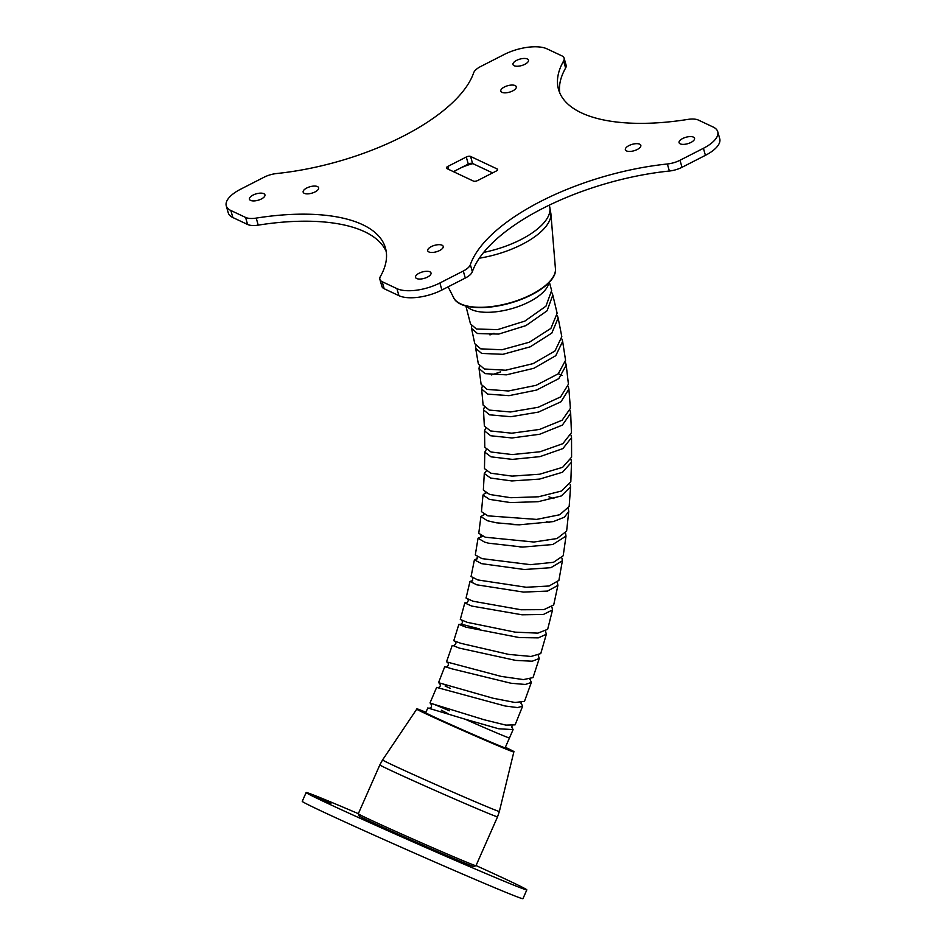 <?xml version="1.0" encoding="UTF-8"?>
<svg xmlns="http://www.w3.org/2000/svg" width="946" height="946" viewBox="0 0 946 946"><rect width="100%" height="100%" fill="white"/><g stroke="black" fill="none" stroke-linecap="round" stroke-linejoin="round"><path stroke-width="1.42" d="M432.629 716.252A43.421 0.733 23.8 0 0 477.009 736.142A43.421 0.733 23.8 0 0 505.14 747.778L509.468 737.975A43.421 0.733 23.8 0 1 465.042 719.173L427.805 707.963L425.7 712.74A43.421 0.733 23.8 0 0 432.629 716.252M521.021 703.008L522.63 706.177L517.521 707.573L505.294 706.035L436.626 687.411L430.016 702.937A43.421 0.733 23.8 0 0 430.359 703.197L431.281 704.569M441.321 710.174L448.014 713.686M511.538 726.788L513.099 729.603L498.708 728.775L465.042 719.173M430.359 703.197L484.222 719.776L505.838 725.109L515.097 724.861L522.63 706.177M452.141 668.893L444.774 666.599L438.542 682.693L493.079 698.231L515.002 702.488L524.474 701.364L531.356 682.444L525.302 684.466L510.935 683.237L452.141 668.893M450.284 688.381L445.069 685.98M439.701 683.438L438.542 682.693M538.298 655.519L539.255 658.475L532.255 661.219L515.759 660.414L459.389 648.128L453.548 645.763M530.044 679.323L531.356 682.444M447.08 662.034L501.214 676.414L523.434 679.595L533.024 677.584L539.255 658.475M545.594 631.455L546.315 634.281L538.25 637.876L519.33 637.58L465.917 627.174L458.869 624.325L464.498 624.975L479.326 628.889M458.869 624.325L453.773 640.738L460.95 643.351L508.593 654.384L531.025 656.465L540.757 653.568L546.315 634.281M551.967 607.166L552.535 609.91L543.371 614.474L522.015 614.794L471.711 606.055L464.805 602.933L467.182 602.578M464.805 602.933L460.288 619.464L467.312 622.35L515.203 632.153L537.86 633.134L547.651 629.327L552.535 609.91M557.419 582.724L557.904 585.397L547.545 591.073L523.552 592.09L476.772 584.817L469.985 581.423L472.704 580.667M469.985 581.423L466.059 598.038L472.941 601.207L521.069 609.768L543.879 609.638L553.706 604.932L557.904 585.397M561.959 558.164L562.385 560.789L550.879 567.683L524.356 569.516L481.573 563.65L474.407 559.843L477.352 558.648M474.407 559.843L471.061 576.516L477.813 579.945L526.13 587.253L549.082 586.012L558.885 580.406L562.385 560.789M565.602 533.544L566.004 536.122L552.795 544.506L522.831 547.072L488.432 543.17L484.6 542.117L478.037 538.227L482.697 536.311M478.037 538.227L475.306 554.912L481.94 558.613L530.481 564.667L553.481 562.302L563.201 555.775L566.004 536.122M568.321 508.889L568.735 511.443L564.431 517.166L553.339 521.589L519.283 524.817L496.331 522.795L487.367 520.726L480.911 516.599L484.222 514.423M546.682 521.613L549.2 522.523M480.911 516.599L478.771 533.284L485.298 537.222L533.958 542.034L557.028 538.534L566.63 531.108L568.735 511.443M570.142 484.257L570.568 486.776L561.297 495.964L538.25 501.676L510.58 502.586L489.366 499.358L482.992 495.018L485.464 492.689M548.964 496.839L553.918 498.613M482.992 495.018L481.455 511.668L487.9 515.842L536.619 519.401L559.736 514.754L569.173 506.429L570.568 486.776M571.053 459.673L571.502 462.168L562.503 472.243L539.539 479.102L511.833 480.946L490.596 478.049L484.281 473.508L486.161 471.108M484.281 473.508L483.347 490.099L489.721 494.486L510.875 497.726L538.546 496.78L561.593 490.998L570.828 481.774L571.502 462.168M571.053 435.195L571.538 437.655L562.858 448.605L540 456.622L512.294 459.389L491.033 456.835L484.79 452.129L486.232 449.669M484.79 452.129L484.47 468.613L490.761 473.189L511.975 476.11L539.669 474.218L562.634 467.3L571.585 457.178L571.538 437.655M570.142 410.86L570.675 413.284L562.35 425.109L539.669 434.261L511.963 437.974L490.702 435.751L484.518 430.891L485.617 428.42M484.518 430.891L484.801 447.257L491.033 451.999L512.259 454.577L540 451.762L562.811 443.686L571.443 432.7L570.675 413.284M568.31 386.701L568.901 389.102L561.013 401.754L538.546 412.066L510.887 416.713L489.602 414.833L483.465 409.855L484.281 407.383M483.465 409.855L484.352 426.067L490.525 430.95L511.786 433.197L539.468 429.449L562.137 420.213L570.391 408.365L568.901 389.102M565.578 362.756L566.228 365.121L558.802 378.613L536.607 390.059L509.007 395.665L487.722 394.115L481.632 389.054L482.212 386.595M481.632 389.054L483.11 405.077L489.236 410.079L510.497 411.983L538.156 407.288L560.6 396.918L568.428 384.218L566.228 365.121M561.936 339.082L562.645 341.411L555.763 355.684L533.84 368.301L506.347 374.853L485.062 373.635L479.031 368.514L479.397 366.078M561.995 375.586L558.4 373.67M500.611 371.884L491.352 374.947M479.031 368.514L481.112 384.336L487.178 389.409L508.463 390.982L536.086 385.329L558.235 373.8L565.566 360.296L562.645 341.411M557.383 315.692L558.152 317.986L551.837 333.063L530.28 346.804L502.905 354.312L481.644 353.426L475.661 348.282L475.85 345.869M475.661 348.282L478.321 363.867L484.352 368.987L505.637 370.229L533.142 363.619L554.995 350.954L561.806 336.634L558.152 317.986M465.87 305.972L470.493 323.899L476.394 329.019L497.631 329.61L524.853 321.096L545.96 306.173L551.624 290.481L549.39 282.227M551.979 292.858L552.819 295.105L547.072 310.808L525.893 325.625L498.696 334.08L477.458 333.524L471.534 328.392L471.557 326.015M471.534 328.392L474.786 343.705L480.745 348.849L501.995 349.76L529.382 342.204L550.891 328.404L557.135 313.28L552.819 295.105M358.333 813.666A120.603 2.046 23.8 0 0 306.137 792.535A120.603 2.046 23.8 0 0 396.114 834.419A120.603 2.046 23.8 0 0 526.827 889.879A120.603 2.046 23.8 0 0 476.039 865.578M330.958 803.367L314.923 796.567L330.958 803.367M468.814 865.484L452.779 858.684L468.814 865.484M475.968 865.708L473.851 866.524A62.708 1.064 -156.2 0 1 416.063 842.177A62.708 1.064 -156.2 0 1 359.102 815.913L358.286 813.797A64.316 1.088 23.8 0 0 358.286 813.797A64.316 1.088 23.8 0 0 389.918 828.791A64.316 1.088 23.8 0 0 450.355 855.361A64.316 1.088 23.8 0 0 475.968 865.708A64.316 1.088 23.8 0 0 475.992 865.685L497.549 816.812A64.316 1.088 -156.2 0 1 471.912 806.477A64.316 1.088 -156.2 0 1 411.037 779.705A64.316 1.088 -156.2 0 1 379.843 764.9L382.586 759.922A63.82 1.076 23.8 0 0 413.449 774.585A63.82 1.076 23.8 0 0 473.934 801.191A63.82 1.076 23.8 0 0 499.37 811.432L497.549 816.812M306.137 792.535L302.247 801.368A120.603 2.046 23.8 0 0 392.223 843.241A120.603 2.046 23.8 0 0 522.937 898.7L526.827 889.879M559.76 92.921A160.808 66.788 164.1 0 1 565.613 68.041L563.603 61.005A16.082 6.681 -15.9 0 0 564.112 58.155A16.082 6.681 -15.9 0 0 561.829 55.826L547.072 48.885A32.164 13.362 164.1 0 0 504.112 54.537L480.71 66.492A16.082 6.681 -15.9 0 0 473.65 72.842A160.808 66.788 164.1 0 1 276.634 173.532A16.082 6.681 -15.9 0 0 263.993 177.257L240.591 189.224A32.164 13.362 164.1 0 0 226.26 205.826L228.258 212.862A32.164 13.362 164.1 0 0 232.846 217.533L247.592 224.474L245.593 217.438L230.848 210.497A32.164 13.362 164.1 0 1 226.26 205.826M563.603 61.005A160.808 66.788 164.1 0 0 558.53 89.468A160.808 66.788 164.1 0 0 687.777 119.421A16.082 6.681 -15.9 0 1 698.408 120.083L713.154 127.024A32.164 13.362 164.1 0 1 717.742 131.695L719.74 138.731A32.164 13.362 164.1 0 1 705.409 155.333L682.007 167.3A16.082 6.681 164.1 0 1 669.366 171.025L667.368 163.989A16.082 6.681 -15.9 0 0 680.008 160.264L682.007 167.3M472.35 271.715A16.082 6.681 164.1 0 1 465.29 278.053L463.292 271.017A16.082 6.681 -15.9 0 0 470.351 264.679L472.35 271.715A160.808 66.788 164.1 0 1 669.366 171.025M465.29 278.053L441.888 290.02A32.164 13.362 164.1 0 1 398.928 295.672L384.171 288.731A16.082 6.681 164.1 0 1 381.888 286.401L379.878 279.366A16.082 6.681 -15.9 0 0 382.172 281.695L384.171 288.731M245.593 217.438A16.082 6.681 -15.9 0 0 256.224 218.1L258.223 225.136A160.808 66.788 164.1 0 1 386.24 251.636M258.223 225.136A16.082 6.681 164.1 0 1 247.592 224.474M564.112 58.155L566.122 65.191A16.082 6.681 164.1 0 1 565.613 68.041M472.917 163.646L472.574 163.481A3.216 1.336 -15.9 0 0 468.282 164.048L459.058 168.766A28.948 12.026 164.1 0 1 472.917 163.646L492.594 172.905M470.351 264.679A160.808 66.788 164.1 0 1 667.368 163.989M439.606 250.524A8.041 3.335 -15.9 0 0 443.189 246.374A8.041 3.335 -15.9 0 0 431.305 246.61A8.041 3.335 -15.9 0 0 427.722 250.761A8.041 3.335 -15.9 0 0 439.606 250.524M315.053 191.92A8.041 3.335 -15.9 0 0 318.636 187.769A8.041 3.335 -15.9 0 0 306.74 188.006A8.041 3.335 -15.9 0 0 303.158 192.168A8.041 3.335 -15.9 0 0 315.053 191.92M512.697 90.911A8.041 3.335 -15.9 0 0 516.28 86.748A8.041 3.335 -15.9 0 0 504.384 86.997A8.041 3.335 -15.9 0 0 500.812 91.147A8.041 3.335 -15.9 0 0 512.697 90.911M637.249 149.503A8.041 3.335 -15.9 0 0 640.832 145.353A8.041 3.335 -15.9 0 0 628.948 145.601A8.041 3.335 -15.9 0 0 625.365 149.752A8.041 3.335 -15.9 0 0 637.249 149.503M261.344 198.991A8.041 3.335 164.1 0 1 249.46 199.228A8.041 3.335 164.1 0 1 253.043 195.077A8.041 3.335 164.1 0 1 264.927 194.829A8.041 3.335 164.1 0 1 261.344 198.991M427.426 277.119A8.041 3.335 164.1 0 1 415.542 277.367A8.041 3.335 164.1 0 1 419.125 273.217A8.041 3.335 164.1 0 1 431.009 272.968A8.041 3.335 164.1 0 1 427.426 277.119M690.958 142.444A8.041 3.335 164.1 0 1 679.074 142.68A8.041 3.335 164.1 0 1 682.657 138.53A8.041 3.335 164.1 0 1 694.541 138.293A8.041 3.335 164.1 0 1 690.958 142.444M524.876 64.304A8.041 3.335 164.1 0 1 512.992 64.553A8.041 3.335 164.1 0 1 516.575 60.39A8.041 3.335 164.1 0 1 528.459 60.154A8.041 3.335 164.1 0 1 524.876 64.304M256.224 218.1A160.808 66.788 164.1 0 1 385.471 248.053A160.808 66.788 164.1 0 1 380.387 276.516A16.082 6.681 -15.9 0 0 379.878 279.366M463.292 271.017L439.89 282.984A32.164 13.362 164.1 0 1 396.93 288.636L382.172 281.695M717.742 131.695A32.164 13.362 164.1 0 1 703.41 148.297L680.008 160.264M497.454 170.055L497.147 168.956L470.576 156.445L472.574 163.481M497.147 168.956A3.216 1.336 164.1 0 1 497.608 169.417A3.216 1.336 164.1 0 1 496.165 171.084L477.718 180.509A3.216 1.336 164.1 0 1 473.426 181.076L446.855 168.565A3.216 1.336 164.1 0 1 446.394 168.104A3.216 1.336 164.1 0 1 447.825 166.437L448.676 169.429M468.282 164.048L466.272 157.012L447.825 166.437M466.272 157.012A3.216 1.336 164.1 0 1 470.576 156.445M453.832 171.853A28.948 12.026 164.1 0 1 459.058 168.766L453.406 171.652M425.901 712.267A53.071 0.899 23.8 0 0 416.867 708.838A53.071 0.899 23.8 0 0 465.054 731.081A53.071 0.899 23.8 0 0 513.974 751.668A53.071 0.899 23.8 0 0 505.507 747.375A53.071 0.899 23.8 0 0 505.353 747.305M416.867 708.838L416.725 709.169A53.071 0.899 23.8 0 0 442.456 721.384A53.071 0.899 23.8 0 0 492.677 743.473A53.071 0.899 23.8 0 0 513.832 751.999A53.071 0.899 23.8 0 0 513.832 751.987L513.974 751.668M555.385 268.096A53.071 22.042 164.1 0 1 510.201 303.11A53.071 22.042 164.1 0 1 453.359 297.115M479.315 258.199A63.82 26.512 164.1 0 0 522.062 244.411A63.82 26.512 164.1 0 0 550.879 213.583L555.444 268.865A53.071 22.042 164.1 0 1 510.107 302.803A53.071 22.042 164.1 0 1 453.702 297.789L448.12 286.839M449.397 710.789A43.421 0.733 23.8 0 0 431.518 703.386M466.733 306.185A43.421 18.033 -15.9 0 0 471.262 309.472A43.421 18.033 -15.9 0 0 517.084 306.965A43.421 18.033 -15.9 0 0 548.786 282.854M230.848 210.497L232.846 217.533M396.93 288.636L398.928 295.672M439.89 282.984L441.888 290.02M703.41 148.297L705.409 155.333M483.607 252.428A64.316 26.713 -15.9 0 0 520.915 239.586A64.316 26.713 -15.9 0 0 549.567 206.358L550.879 213.583M513.099 729.603L509.468 737.975M452.188 645.562L446.524 661.822M358.286 813.773L379.843 764.9M416.725 709.169L382.586 759.922M513.832 751.987L499.37 811.432M511.609 727.238L512.354 725.393M429.449 708.211C431.471 707.596 432.015 706.295 431.08 704.321L431.08 704.321M521.033 703.517L521.518 702.204M437.832 687.695C440.387 686.985 440.954 685.507 439.523 683.272M445.282 666.788C447.399 668.16 450.036 663.607 446.938 661.963L446.938 661.963M522.831 547.072L519.91 547.001M489.366 543.382L488.432 543.17M519.283 524.817L512.602 524.569M489.957 334.931L494.001 333.252M485.948 492.157L485.901 493.173M483.891 513.572L483.749 515.109M481.006 534.998L480.781 537.068M477.363 556.414L476.938 559.039M472.905 577.758L472.279 580.95M467.643 599.019C468.708 599.894 468.412 601.136 466.78 602.744L466.804 602.744M461.565 620.15C462.961 621.96 462.594 623.379 460.43 624.384M454.671 641.128C456.693 642.819 456.22 644.356 453.252 645.763M529.665 679.571L529.937 678.72M549.212 205.14L549.567 206.358"/></g></svg>
